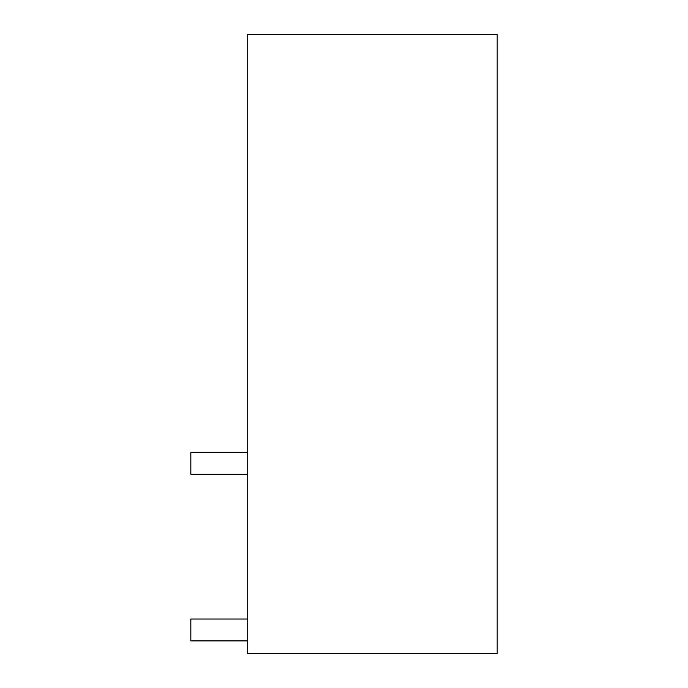 <?xml version="1.0" encoding="UTF-8"?>
<svg xmlns="http://www.w3.org/2000/svg" width="688" height="688" viewBox="0 0 688 688"><rect width="100%" height="100%" fill="white"/><g stroke="black" fill="none" stroke-linecap="round" stroke-linejoin="round"><path stroke-width="1.03" d="M497.157 34.4L497.157 653.6L247.732 653.6L247.732 34.4L497.157 34.4M247.732 452.308L190.843 452.308L190.843 474.187L247.732 474.187M247.732 619.028L190.843 619.028L190.843 640.906L247.732 640.906"/></g></svg>

